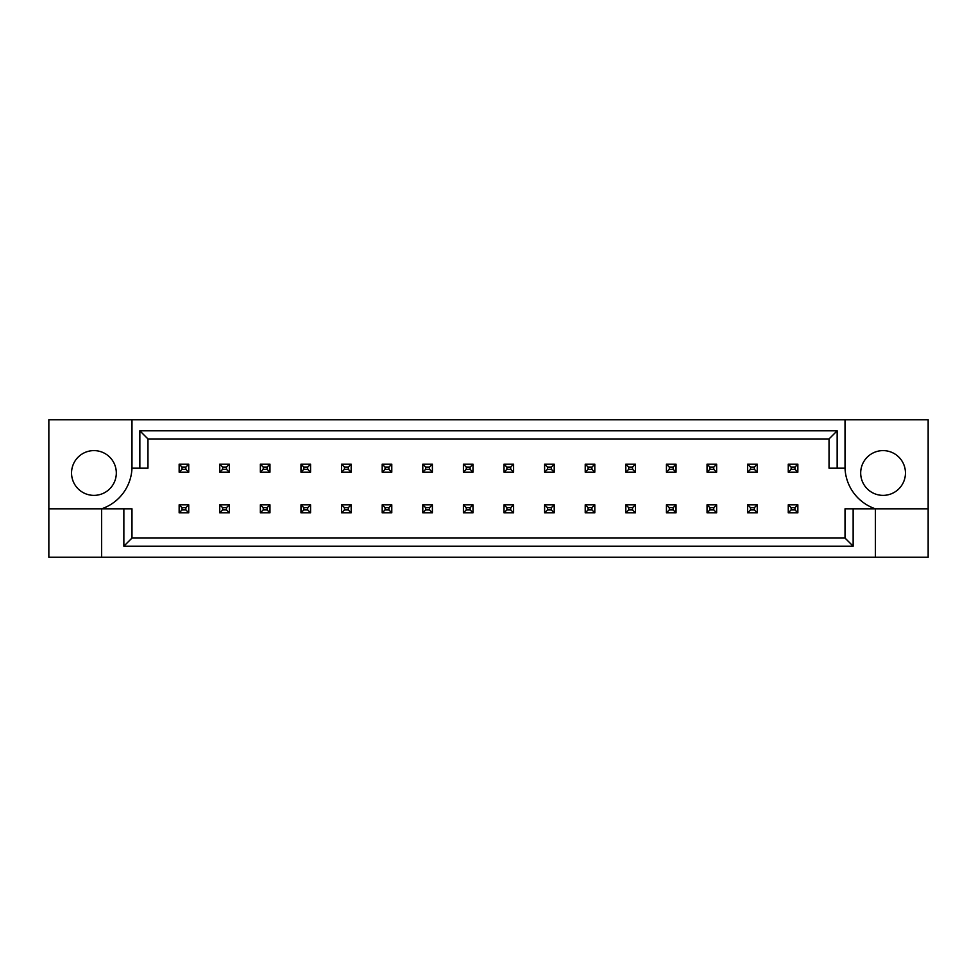 <?xml version="1.0" encoding="UTF-8"?>
<svg xmlns="http://www.w3.org/2000/svg" width="977" height="977" viewBox="0 0 977 977"><rect width="100%" height="100%" fill="white"/><g stroke="black" fill="none" stroke-linecap="round" stroke-linejoin="round"><path stroke-width="1.47" d="M116.312 472.99A22.386 22.386 0 0 1 93.939 495.376A22.386 22.386 0 0 1 71.553 472.99A22.386 22.386 0 0 1 93.939 450.605A22.386 22.386 0 0 1 116.312 472.99M860.688 472.99A22.386 22.386 0 0 0 883.061 495.376A22.386 22.386 0 0 0 905.447 472.99A22.386 22.386 0 0 0 883.061 450.605A22.386 22.386 0 0 0 860.688 472.99M48.85 508.809L48.85 557.244L928.15 557.244L928.15 419.756L48.85 419.756L48.85 508.809L101.608 508.809A44.759 44.759 0 0 0 131.98 468.191L131.98 419.756M845.02 419.756L845.02 468.191A44.759 44.759 0 0 0 875.392 508.809L875.392 557.244M853.141 508.809L853.141 546.18L123.859 546.18L123.859 508.809L131.98 508.809L131.98 538.058L845.02 538.058L845.02 508.809L928.15 508.809M101.608 557.244L101.608 508.809L123.859 508.809M845.02 468.191L829.033 468.191L829.033 438.942L147.967 438.942L147.967 468.191L131.98 468.191M139.845 468.191L139.845 430.82L837.155 430.82L837.155 468.191M853.141 546.18L845.02 538.058M123.859 546.18L131.98 538.058M139.845 430.82L147.967 438.942M837.155 430.82L829.033 438.942M791.138 467.079L791.138 469.314L794.973 469.314L794.973 467.079L791.138 467.079L788.256 464.197L797.855 464.197L794.973 467.079M797.855 464.197L797.855 472.196L794.973 469.314M791.138 469.314L788.256 472.196L788.256 464.197M797.855 472.196L788.256 472.196M791.138 507.686L791.138 509.921L794.973 509.921L794.973 507.686L791.138 507.686L788.256 504.804L797.855 504.804L794.973 507.686M797.855 504.804L797.855 512.803L794.973 509.921M791.138 509.921L788.256 512.803L788.256 504.804M797.855 512.803L788.256 512.803M750.531 467.079L750.531 469.314L754.366 469.314L754.366 467.079L750.531 467.079L747.649 464.197L757.248 464.197L754.366 467.079M757.248 464.197L757.248 472.196L754.366 469.314M750.531 469.314L747.649 472.196L747.649 464.197M757.248 472.196L747.649 472.196M750.531 507.686L750.531 509.921L754.366 509.921L754.366 507.686L750.531 507.686L747.649 504.804L757.248 504.804L754.366 507.686M757.248 504.804L757.248 512.803L754.366 509.921M750.531 509.921L747.649 512.803L747.649 504.804M757.248 512.803L747.649 512.803M709.925 467.079L709.925 469.314L713.76 469.314L713.76 467.079L709.925 467.079L707.043 464.197L716.642 464.197L713.76 467.079M716.642 464.197L716.642 472.196L713.76 469.314M709.925 469.314L707.043 472.196L707.043 464.197M716.642 472.196L707.043 472.196M628.712 467.079L628.712 469.314L632.546 469.314L632.546 467.079L628.712 467.079L625.83 464.197L635.429 464.197L632.546 467.079M635.429 464.197L635.429 472.196L632.546 469.314M628.712 469.314L625.83 472.196L625.83 464.197M635.429 472.196L625.83 472.196M547.499 467.079L547.499 469.314L551.333 469.314L551.333 467.079L547.499 467.079L544.616 464.197L554.203 464.197L551.333 467.079M554.203 464.197L554.203 472.196L551.333 469.314M547.499 469.314L544.616 472.196L544.616 464.197M554.203 472.196L544.616 472.196M466.273 467.079L466.273 469.314L470.12 469.314L470.12 467.079L466.273 467.079L463.403 464.197L472.99 464.197L470.12 467.079M472.99 464.197L472.99 472.196L470.12 469.314M466.273 469.314L463.403 472.196L463.403 464.197M472.99 472.196L463.403 472.196M709.925 507.686L709.925 509.921L713.76 509.921L713.76 507.686L709.925 507.686L707.043 504.804L716.642 504.804L713.76 507.686M716.642 504.804L716.642 512.803L713.76 509.921M709.925 509.921L707.043 512.803L707.043 504.804M716.642 512.803L707.043 512.803M628.712 507.686L628.712 509.921L632.546 509.921L632.546 507.686L628.712 507.686L625.83 504.804L635.429 504.804L632.546 507.686M635.429 504.804L635.429 512.803L632.546 509.921M628.712 509.921L625.83 512.803L625.83 504.804M635.429 512.803L625.83 512.803M547.499 507.686L547.499 509.921L551.333 509.921L551.333 507.686L547.499 507.686L544.616 504.804L554.203 504.804L551.333 507.686M554.203 504.804L554.203 512.803L551.333 509.921M547.499 509.921L544.616 512.803L544.616 504.804M554.203 512.803L544.616 512.803M466.273 507.686L466.273 509.921L470.12 509.921L470.12 507.686L466.273 507.686L463.403 504.804L472.99 504.804L470.12 507.686M472.99 504.804L472.99 512.803L470.12 509.921M466.273 509.921L463.403 512.803L463.403 504.804M472.99 512.803L463.403 512.803M669.318 467.079L669.318 469.314L673.153 469.314L673.153 467.079L669.318 467.079L666.436 464.197L676.035 464.197L673.153 467.079M676.035 464.197L676.035 472.196L673.153 469.314M669.318 469.314L666.436 472.196L666.436 464.197M676.035 472.196L666.436 472.196M588.105 467.079L588.105 469.314L591.94 469.314L591.94 467.079L588.105 467.079L585.223 464.197L594.81 464.197L591.94 467.079M594.81 464.197L594.81 472.196L591.94 469.314M588.105 469.314L585.223 472.196L585.223 464.197M594.81 472.196L585.223 472.196M506.88 467.079L506.88 469.314L510.727 469.314L510.727 467.079L506.88 467.079L504.01 464.197L513.597 464.197L510.727 467.079M513.597 464.197L513.597 472.196L510.727 469.314M506.88 469.314L504.01 472.196L504.01 464.197M513.597 472.196L504.01 472.196M425.667 467.079L425.667 469.314L429.501 469.314L429.501 467.079L425.667 467.079L422.797 464.197L432.384 464.197L429.501 467.079M432.384 464.197L432.384 472.196L429.501 469.314M425.667 469.314L422.797 472.196L422.797 464.197M432.384 472.196L422.797 472.196M669.318 507.686L669.318 509.921L673.153 509.921L673.153 507.686L669.318 507.686L666.436 504.804L676.035 504.804L673.153 507.686M676.035 504.804L676.035 512.803L673.153 509.921M669.318 509.921L666.436 512.803L666.436 504.804M676.035 512.803L666.436 512.803M588.105 507.686L588.105 509.921L591.94 509.921L591.94 507.686L588.105 507.686L585.223 504.804L594.81 504.804L591.94 507.686M594.81 504.804L594.81 512.803L591.94 509.921M588.105 509.921L585.223 512.803L585.223 504.804M594.81 512.803L585.223 512.803M506.88 507.686L506.88 509.921L510.727 509.921L510.727 507.686L506.88 507.686L504.01 504.804L513.597 504.804L510.727 507.686M513.597 504.804L513.597 512.803L510.727 509.921M506.88 509.921L504.01 512.803L504.01 504.804M513.597 512.803L504.01 512.803M425.667 507.686L425.667 509.921L429.501 509.921L429.501 507.686L425.667 507.686L422.797 504.804L432.384 504.804L429.501 507.686M432.384 504.804L432.384 512.803L429.501 509.921M425.667 509.921L422.797 512.803L422.797 504.804M432.384 512.803L422.797 512.803M385.06 507.686L385.06 509.921L388.895 509.921L388.895 507.686L385.06 507.686L382.19 504.804L391.777 504.804L388.895 507.686M391.777 504.804L391.777 512.803L388.895 509.921M385.06 509.921L382.19 512.803L382.19 504.804M391.777 512.803L382.19 512.803M303.847 507.686L303.847 509.921L307.682 509.921L307.682 507.686L303.847 507.686L300.965 504.804L310.564 504.804L307.682 507.686M310.564 504.804L310.564 512.803L307.682 509.921M303.847 509.921L300.965 512.803L300.965 504.804M310.564 512.803L300.965 512.803M222.634 507.686L222.634 509.921L226.469 509.921L226.469 507.686L222.634 507.686L219.752 504.804L229.351 504.804L226.469 507.686M229.351 504.804L229.351 512.803L226.469 509.921M222.634 509.921L219.752 512.803L219.752 504.804M229.351 512.803L219.752 512.803M344.454 507.686L344.454 509.921L348.288 509.921L348.288 507.686L344.454 507.686L341.571 504.804L351.17 504.804L348.288 507.686M351.17 504.804L351.17 512.803L348.288 509.921M344.454 509.921L341.571 512.803L341.571 504.804M351.17 512.803L341.571 512.803M263.24 507.686L263.24 509.921L267.075 509.921L267.075 507.686L263.24 507.686L260.358 504.804L269.957 504.804L267.075 507.686M269.957 504.804L269.957 512.803L267.075 509.921M263.24 509.921L260.358 512.803L260.358 504.804M269.957 512.803L260.358 512.803M182.027 507.686L182.027 509.921L185.862 509.921L185.862 507.686L182.027 507.686L179.145 504.804L188.744 504.804L185.862 507.686M188.744 504.804L188.744 512.803L185.862 509.921M182.027 509.921L179.145 512.803L179.145 504.804M188.744 512.803L179.145 512.803M385.06 467.079L385.06 469.314L388.895 469.314L388.895 467.079L385.06 467.079L382.19 464.197L391.777 464.197L388.895 467.079M391.777 464.197L391.777 472.196L388.895 469.314M385.06 469.314L382.19 472.196L382.19 464.197M391.777 472.196L382.19 472.196M303.847 467.079L303.847 469.314L307.682 469.314L307.682 467.079L303.847 467.079L300.965 464.197L310.564 464.197L307.682 467.079M310.564 464.197L310.564 472.196L307.682 469.314M303.847 469.314L300.965 472.196L300.965 464.197M310.564 472.196L300.965 472.196M222.634 467.079L222.634 469.314L226.469 469.314L226.469 467.079L222.634 467.079L219.752 464.197L229.351 464.197L226.469 467.079M229.351 464.197L229.351 472.196L226.469 469.314M222.634 469.314L219.752 472.196L219.752 464.197M229.351 472.196L219.752 472.196M344.454 467.079L344.454 469.314L348.288 469.314L348.288 467.079L344.454 467.079L341.571 464.197L351.17 464.197L348.288 467.079M351.17 464.197L351.17 472.196L348.288 469.314M344.454 469.314L341.571 472.196L341.571 464.197M351.17 472.196L341.571 472.196M263.24 467.079L263.24 469.314L267.075 469.314L267.075 467.079L263.24 467.079L260.358 464.197L269.957 464.197L267.075 467.079M269.957 464.197L269.957 472.196L267.075 469.314M263.24 469.314L260.358 472.196L260.358 464.197M269.957 472.196L260.358 472.196M182.027 467.079L182.027 469.314L185.862 469.314L185.862 467.079L182.027 467.079L179.145 464.197L188.744 464.197L185.862 467.079M188.744 464.197L188.744 472.196L185.862 469.314M182.027 469.314L179.145 472.196L179.145 464.197M188.744 472.196L179.145 472.196"/></g></svg>
